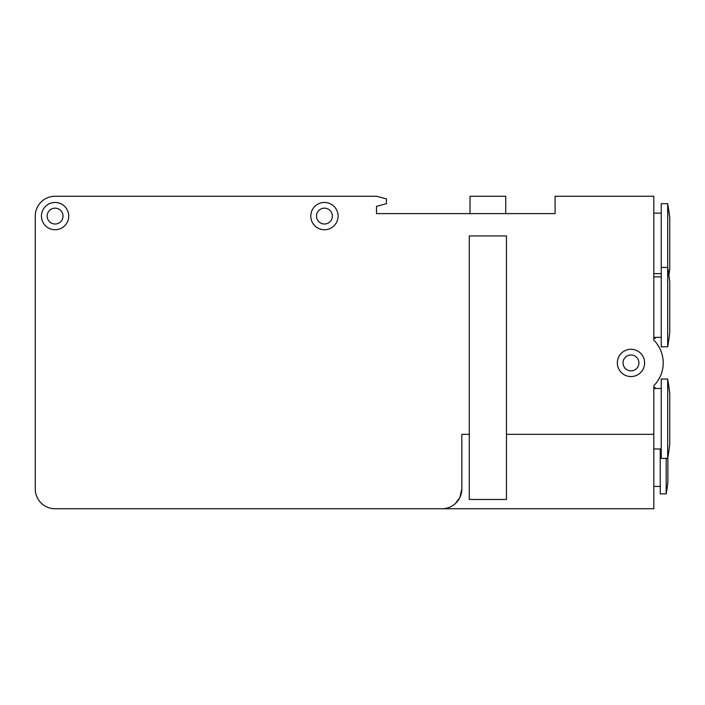 <?xml version="1.0" encoding="UTF-8"?>
<svg xmlns="http://www.w3.org/2000/svg" width="705" height="705" viewBox="0 0 705 705"><rect width="100%" height="100%" fill="white"/><g stroke="black" fill="none" stroke-linecap="round" stroke-linejoin="round"><path stroke-width="1.06" d="M469.274 235.937L469.274 499.484L506.472 499.484L506.472 235.937L469.274 235.937M441.991 508.746L55.087 508.746A19.837 19.837 0 0 1 35.25 488.909L35.25 216.091A19.837 19.837 0 0 1 55.087 196.254L376.514 196.254L386.437 198.907L386.437 203.692L376.514 206.353L376.514 213.615L555.091 213.615L555.091 196.254L653.799 196.254L653.799 340.136A32.245 32.245 0 0 1 653.799 385.697L653.799 508.746L441.991 508.746A19.837 19.837 0 0 0 461.837 488.909L461.837 434.342L469.274 434.342M338.074 216.091A13.642 13.642 0 0 0 317.611 204.283A13.642 13.642 0 0 0 317.611 227.909A13.642 13.642 0 0 0 338.074 216.091M68.729 216.091A13.642 13.642 0 0 0 48.275 204.283A13.642 13.642 0 0 0 48.275 227.909A13.642 13.642 0 0 0 68.729 216.091M644.617 362.916A13.642 13.642 0 0 0 624.154 351.108A13.642 13.642 0 0 0 624.154 374.734A13.642 13.642 0 0 0 644.617 362.916M655.28 337.369L655.28 338.294L653.799 338.294M653.799 387.688L655.28 387.688L655.28 388.464M667.891 457.175L667.891 481.964A151.284 151.284 0 0 1 666.199 493.87L666.199 458.4M660.241 448.979L660.241 493.87L666.199 493.87M668.922 275.241A228.173 228.173 0 0 0 669.75 268.675L669.75 218.074L667.679 203.692L667.679 346.798A228.173 228.173 0 0 0 669.75 332.407L669.75 281.815L667.679 267.433L661.237 267.433L661.237 346.798L667.679 346.798M669.75 218.074A228.173 228.173 0 0 0 667.679 203.692L661.237 203.692L661.237 267.433M653.799 213.113L661.237 213.113M657.324 381.511L659.58 377.801L657.324 381.511M669.75 393.425A228.173 228.173 0 0 0 667.679 379.034L667.679 458.4A228.173 228.173 0 0 0 669.75 444.018L669.75 393.425L667.679 379.034L661.237 379.034L661.237 458.4L667.679 458.4M653.799 388.464L661.237 388.464M657.324 344.322L659.58 348.032L657.324 344.322M653.799 276.853L661.237 276.853M316.501 216.091A7.94 7.94 0 0 1 328.398 209.218A7.94 7.94 0 0 1 328.398 222.965A7.94 7.94 0 0 1 316.501 216.091M47.156 216.091A7.94 7.94 0 0 1 59.061 209.218A7.94 7.94 0 0 1 59.061 222.965A7.94 7.94 0 0 1 47.156 216.091M623.044 362.916A7.94 7.94 0 0 1 634.949 356.043A7.94 7.94 0 0 1 634.949 369.79A7.94 7.94 0 0 1 623.044 362.916M505.732 213.615L505.732 196.254L470.015 196.254L470.015 213.615M461.837 488.909L459.836 497.589L455.412 503.52M653.799 434.342L506.472 434.342M653.799 486.424L660.241 486.424M653.799 273.628L661.237 273.628M653.799 448.979L661.237 448.979M669.75 281.815A228.173 228.173 0 0 0 667.679 267.433M653.799 337.369L661.237 337.369"/></g></svg>
